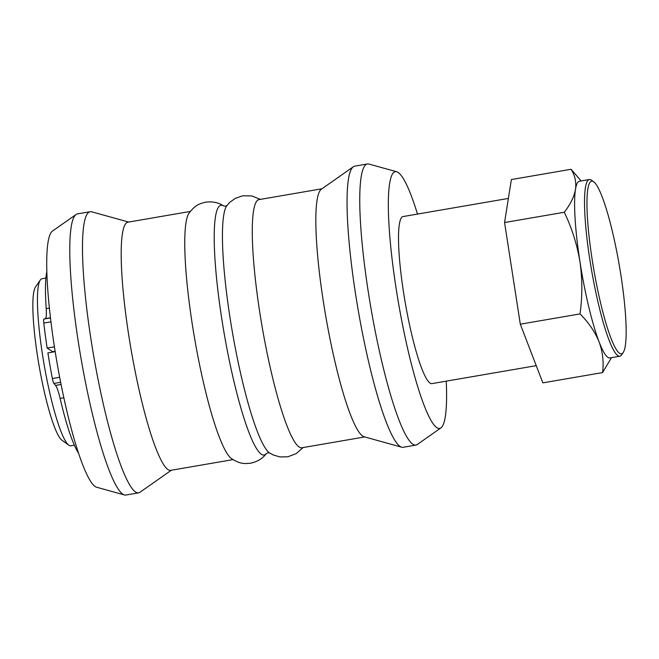 <?xml version="1.0" encoding="UTF-8"?>
<svg xmlns="http://www.w3.org/2000/svg" width="659" height="659" viewBox="0 0 659 659"><rect width="100%" height="100%" fill="white"/><g stroke="black" fill="none" stroke-linecap="round" stroke-linejoin="round"><path stroke-width="0.99" d="M68.791 445.179L61.938 440.228A78.652 11.598 -99.8 0 1 37.563 356.404A78.652 11.598 -99.8 0 1 35.545 286.937L40.339 279.976A84.764 12.505 80.2 0 0 42.522 354.847A84.764 12.505 80.2 0 0 68.791 445.179A84.764 12.505 80.2 0 0 70.785 445.797L74.343 445.187M592.21 259.868A87.622 12.925 80.2 0 0 623.159 352.59A87.622 12.925 80.2 0 0 620.91 275.198A87.622 12.925 80.2 0 0 593.759 181.826A87.622 12.925 80.2 0 0 592.21 259.868M623.159 352.59L621.561 354.904A89.657 13.221 -99.8 0 1 619.789 356.231A89.657 13.221 -99.8 0 1 589.896 260.033A89.657 13.221 -99.8 0 1 589.36 179.52A89.657 13.221 -99.8 0 1 591.477 180.171L593.759 181.826M52.72 352.071A81.914 12.084 -99.8 0 1 52.662 351.675L55.117 351.255M619.789 356.231L609.855 357.944A89.657 13.221 -99.8 0 1 599.105 341.906A89.657 13.221 -99.8 0 1 579.961 261.738C577.07 244.456 571.847 227.965 564.285 212.256C570.397 204.389 574.129 196.777 575.496 189.421C576.452 182.131 574.986 175.418 571.098 169.272L511.376 179.553L504.563 222.536L564.285 212.256M417.476 214.076A130.284 19.218 80.2 0 0 396.743 171.777A130.284 19.218 80.2 0 0 396.15 288.691A130.284 19.218 80.2 0 0 440.855 427.946A130.284 19.218 80.2 0 0 446.25 381.149M396.743 171.777L368.958 164.058A142.632 21.039 80.2 0 0 367.458 163.967A142.632 21.039 80.2 0 0 368.307 292.052A142.632 21.039 80.2 0 0 415.862 445.105A142.632 21.039 80.2 0 0 417.246 444.512L440.855 427.946M536.237 365.654L431.867 383.629A84.764 12.505 -99.8 0 1 403.596 292.67A84.764 12.505 -99.8 0 1 403.094 216.556L508.386 198.425M367.458 163.967L354.748 166.159A142.632 21.039 80.2 0 0 353.364 166.743A142.632 21.039 80.2 0 0 355.596 294.243A142.632 21.039 80.2 0 0 401.652 447.197A142.632 21.039 80.2 0 0 403.151 447.288L415.862 445.105M353.364 166.743L321.411 189.174A125.91 18.576 80.2 0 0 323.38 301.723A125.91 18.576 80.2 0 0 364.04 436.744L401.652 447.197M321.996 188.771L259.069 199.603A125.91 18.576 80.2 0 0 259.053 307.621A125.91 18.576 80.2 0 0 259.819 312.671A125.91 18.576 80.2 0 0 301.806 447.774L364.724 436.942M192.288 324.294A125.91 18.576 80.2 0 0 231.276 458.458C240.354 464.257 244.25 463.763 250.56 463.219C257.529 461.695 262.793 458.458 266.368 453.532L266.351 453.54A126.734 18.691 -99.8 0 1 221.045 314.038A126.734 18.691 -99.8 0 1 223.739 206.02L223.747 206.028C218.739 202.577 212.692 201.292 205.608 202.181C199.479 203.779 195.649 204.619 189.026 213.121A125.91 18.576 80.2 0 0 191.53 319.253A125.91 18.576 80.2 0 0 192.288 324.294M190.262 211.448L127.986 222.174A125.91 18.576 80.2 0 0 128.736 335.242A125.91 18.576 80.2 0 0 168.498 469.892A125.91 18.576 80.2 0 0 170.722 470.345L232.989 459.62M128.629 222.058L91.692 211.803A142.632 21.039 80.2 0 0 90.192 211.712A142.632 21.039 80.2 0 0 91.041 339.797A142.632 21.039 80.2 0 0 136.083 492.331A142.632 21.039 80.2 0 0 138.604 492.841A142.632 21.039 80.2 0 0 139.988 492.257L171.356 470.229M90.192 211.712L77.482 213.895A142.632 21.039 80.2 0 0 76.098 214.488A142.632 21.039 80.2 0 0 78.33 341.988A142.632 21.039 80.2 0 0 123.373 494.522A142.632 21.039 80.2 0 0 124.394 494.942A142.632 21.039 80.2 0 0 125.894 495.033L138.604 492.841M76.098 214.488L52.498 231.054A130.284 19.218 80.2 0 0 56.443 359.303A130.284 19.218 80.2 0 0 95.67 486.836A130.284 19.218 80.2 0 0 96.601 487.223L124.394 494.942M611.486 357.656L602.573 372.582L542.851 382.863L520.305 324.195L504.563 222.536M520.305 324.195L580.027 313.915C582.457 296.484 582.432 279.095 579.961 261.738A89.657 13.221 -99.8 0 1 575.496 189.421A89.657 13.221 -99.8 0 1 579.434 181.225L589.36 179.52M602.573 372.582C603.899 362.162 602.738 351.931 599.105 341.906C595.061 331.947 588.693 322.613 580.027 313.915M571.098 169.272L581.139 180.937M52.662 351.675L47.143 348.1L54.433 346.848M47.143 348.1A114.921 16.953 -99.8 0 1 43.799 323.075A6.112 0.898 -99.8 0 1 43.947 319.047L45.232 318.676A22.406 3.303 80.2 0 0 46.212 308.634A97.656 14.407 -99.8 0 1 46.871 271.442M78.446 453.013A97.656 14.407 -99.8 0 1 60.109 398.39A22.406 3.303 80.2 0 0 55.562 385.4L53.914 383.464A6.112 0.898 -99.8 0 1 52.382 378.538A114.921 16.953 -99.8 0 1 47.893 352.903L55.183 351.642M52.185 351.362A84.764 12.505 80.2 0 0 52.3 352.137M45.916 278.057L42.019 278.724A84.764 12.505 80.2 0 0 40.339 279.976M260.354 199.38L251.845 195.945L242.792 195.781L235.362 198.31L229.851 202.28L226.984 205.468A126.734 18.691 80.2 0 0 229.258 312.621A126.734 18.691 80.2 0 0 269.605 452.972L273.37 455.015L279.886 456.918L287.736 456.819L296.212 453.639L303.091 447.552M50.965 321.839L43.799 323.075M50.479 317.77L45.232 318.676M43.947 319.047L50.496 317.918M63.824 397.756L60.109 398.39M46.212 308.634L49.409 308.082M55.562 385.4L61.065 384.452M60.636 382.302L53.914 383.464M52.382 378.538L59.664 377.277M266.351 453.54L267.908 452.799L269.613 452.98M223.731 206.02L225.444 206.201L226.993 205.46"/></g></svg>
